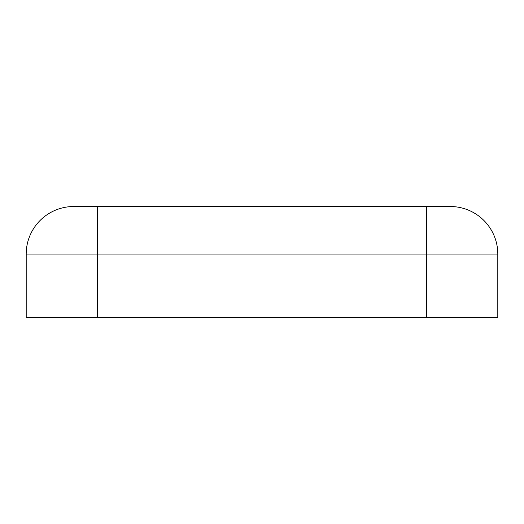 <?xml version="1.0" encoding="UTF-8"?>
<svg xmlns="http://www.w3.org/2000/svg" width="524" height="524" viewBox="0 0 524 524"><rect width="100%" height="100%" fill="white"/><g stroke="black" fill="none" stroke-linecap="round" stroke-linejoin="round"><path stroke-width="0.79" d="M26.2 275.277L26.2 304.208L26.2 275.277M497.8 304.208L497.8 275.277L497.8 304.208M73.76 206.515A47.56 47.56 0 0 0 26.2 254.075A47.56 47.56 0 0 1 73.76 206.515L97.536 206.515L97.536 317.485L497.8 317.485L497.8 254.075L426.464 254.075L426.464 317.485M450.24 206.515A47.56 47.56 0 0 1 497.8 254.075A47.56 47.56 0 0 0 450.24 206.515L97.536 206.515M426.464 206.515L426.464 254.075L26.2 254.075L26.2 317.485L97.536 317.485"/></g></svg>
